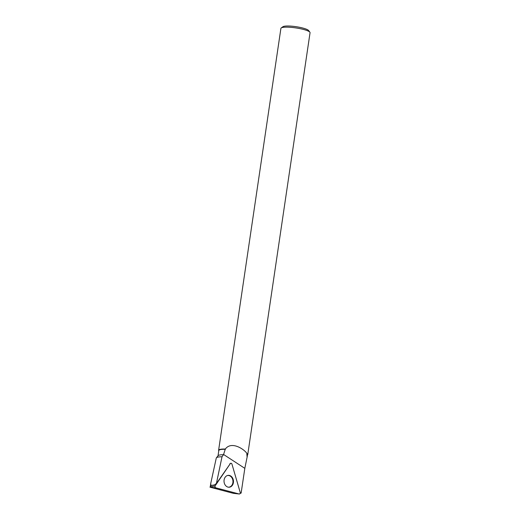 <?xml version="1.0" encoding="UTF-8"?>
<svg xmlns="http://www.w3.org/2000/svg" width="520" height="520" viewBox="0 0 520 520"><rect width="100%" height="100%" fill="white"/><g stroke="black" fill="none" stroke-linecap="round" stroke-linejoin="round"><path stroke-width="0.78" d="M233.305 493.324L209.957 487.156L211.049 485.609M230.275 463.658L215.189 485.791A1.228 0.975 85 0 0 215.774 487.812L239.115 493.981A1.228 0.975 85 0 0 240.194 492.394L231.946 464.1A1.228 0.975 85 0 0 230.275 463.658L216.411 483.529L214.279 484.946L211.081 485.453M224.315 483.132A5.954 4.719 85 0 0 228.839 487.234A5.954 4.719 85 0 0 233.181 479.447A5.954 4.719 85 0 0 227.799 475.423A5.954 4.719 85 0 0 224.315 483.132M216.411 483.529L222.014 456.762A15.905 2.873 8.4 0 0 216.398 457.815A15.905 2.873 8.4 0 0 216.268 458.068L210.75 483.399L210.873 485.765M211.029 482.066L210.886 482.664M240.253 492.843L241.131 493.09A15.041 2.717 8.4 0 1 240.181 493.279M241.131 493.09L244.822 468.351L247.111 457.165L246.825 453.798A14.495 2.62 8.4 0 1 247.494 454.76L247.136 457.171M216.398 457.815L218.127 455.676A14.495 2.62 8.4 0 1 223.503 454.707L225.316 449.033A14.729 2.659 8.4 0 0 218.608 450.268L280.904 28.398A14.729 2.659 -171.6 0 1 281.222 27.95A14.729 2.659 -171.6 0 1 295.867 27.918A14.729 2.659 -171.6 0 1 309.875 32.181A14.729 2.659 -171.6 0 1 310.05 32.702L247.754 454.571A14.729 2.659 8.4 0 1 247.455 455M223.503 454.707L222.014 456.762M230.769 463.281L230.353 463.404A1.144 0.903 85 0 0 229.899 463.756M218.77 450.769A14.729 2.659 8.4 0 1 218.608 450.268M247.754 454.571A14.729 2.659 8.4 0 0 246.883 453.453C244.907 449.891 231.744 440.421 225.316 449.033M246.883 453.453L246.825 453.798M218.03 455.8L218.803 450.528A14.495 2.62 8.4 0 1 225.394 449.312M309.875 32.181L308.581 30.505A13.182 2.379 -171.6 0 0 296.049 26.689A13.182 2.379 -171.6 0 0 282.945 26.715L281.222 27.95M211.159 485.524L214.279 484.946M228.306 487.182A5.869 4.647 85 0 0 228.566 487.188A5.869 4.647 85 0 0 232.895 482.638A5.869 4.647 85 0 0 227.539 475.514A5.869 4.647 85 0 0 227.286 475.566M210.399 486.61L210.737 485.907M222.294 490.418L212.843 487.923M240.194 492.394L231.946 464.1C231.491 463.184 230.939 463.041 230.275 463.658L215.189 485.791C214.799 486.707 214.994 487.383 215.774 487.812L239.115 493.981C239.954 493.974 240.311 493.447 240.194 492.394M209.95 487.123L215.189 485.791M239.226 494L233.298 493.324L239.115 493.981M215.774 487.812L209.957 487.156M223.535 454.454L244.822 468.351M210.763 483.399L210.269 486.72"/></g></svg>

